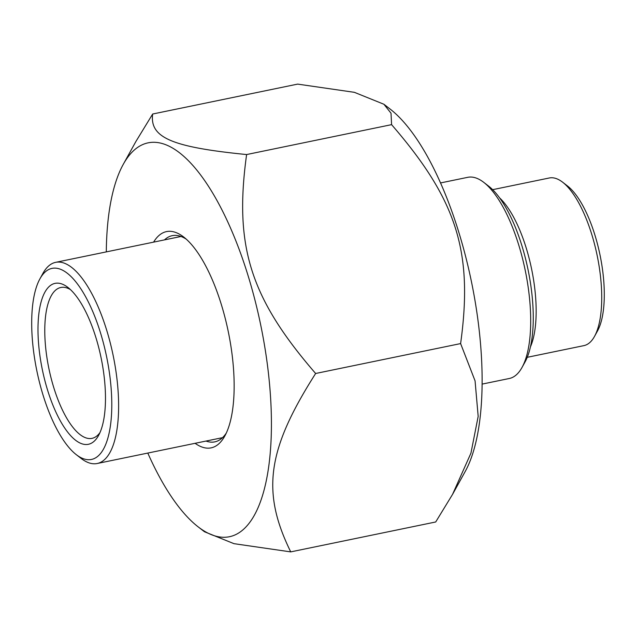 <?xml version="1.0" encoding="UTF-8"?>
<svg xmlns="http://www.w3.org/2000/svg" width="636" height="636" viewBox="0 0 636 636"><rect width="100%" height="100%" fill="white"/><g stroke="black" fill="none" stroke-linecap="round" stroke-linejoin="round"><path stroke-width="0.95" d="M383.898 104.248L390.305 109.209A201.135 73.355 78.3 0 1 471.395 281.446A201.135 73.355 78.3 0 1 465.083 471.705L452.546 494.387L470.934 453.166L478.177 416.381L475.068 380.869L460.615 343.583C473.263 251.808 457.03 200.308 391.585 124.648L391.021 113.216L383.898 104.248L354.395 92.331L297.64 84.111L152.672 114.019C149.547 137.575 171.648 147.107 246.609 154.556C233.961 246.323 250.202 297.823 315.639 373.491C267.072 449.763 261.213 491.723 290.731 551.889L233.976 543.669L204.474 531.752L198.066 526.791A201.135 73.355 -101.7 0 0 247.356 525.392A201.135 73.355 -101.7 0 0 243.119 260.426A201.135 73.355 -101.7 0 0 123.289 164.295A201.135 73.355 -101.7 0 0 106.299 251.888M290.731 551.889L435.7 521.981L452.546 494.387M123.289 164.295L135.826 141.613L152.672 114.019M147.798 453.07A201.135 73.355 -101.7 0 0 198.066 526.791M315.639 373.491L460.615 343.583M246.609 154.556L391.585 124.648M164.493 239.883A105.274 38.391 78.3 0 1 172.229 235.67A105.274 38.391 78.3 0 1 186.237 239.144M226.257 433.14A105.274 38.391 78.3 0 1 214.769 441.877A105.274 38.391 78.3 0 1 206 441.058M195.093 443.308A110.41 40.267 -101.7 0 0 224.786 436.042A110.41 40.267 -101.7 0 0 220.764 302.688A110.41 40.267 -101.7 0 0 183.74 237.053A110.41 40.267 -101.7 0 0 153.594 242.133M594.469 336.468L597.474 331.022A80.454 29.343 -101.7 0 0 600.002 254.917A80.454 29.343 -101.7 0 0 567.566 186.022L562.645 182.214A85.59 31.212 78.3 0 1 591.345 233.086A85.59 31.212 78.3 0 1 594.469 336.468A85.59 31.212 78.3 0 1 583.872 345.634L527.236 357.313M492.654 189.671L549.289 177.985A85.59 31.212 78.3 0 1 562.645 182.214M440.573 182.93L467.778 177.317A102.706 37.46 78.3 0 1 483.805 182.397A102.706 37.46 78.3 0 1 518.245 243.445A102.706 37.46 78.3 0 1 521.989 367.497A102.706 37.46 78.3 0 1 509.285 378.5L482.072 384.112M521.989 367.497L525.002 362.051A97.57 35.584 -101.7 0 0 528.063 269.751A97.57 35.584 -101.7 0 0 488.726 186.205L483.805 182.397M99.971 432.591A77.028 28.095 78.3 0 1 91.989 438.363A77.028 28.095 78.3 0 1 54.139 388.771A77.028 28.095 78.3 0 1 60.865 287.48A77.028 28.095 78.3 0 1 70.477 289.626M76.233 454.629L81.146 458.437A102.706 37.46 -101.7 0 0 97.173 463.509A102.706 37.46 -101.7 0 0 106.14 328.454A102.706 37.46 -101.7 0 0 55.674 262.334A102.706 37.46 -101.7 0 0 42.962 273.337L39.957 278.783A97.57 35.584 78.3 0 1 99.971 331.141A97.57 35.584 78.3 0 1 109.559 430.922A97.57 35.584 78.3 0 1 76.233 454.629A97.57 35.584 78.3 0 1 36.896 371.074A97.57 35.584 78.3 0 1 39.957 278.783M95.511 336.317A82.163 29.964 -101.7 0 0 67.965 287.472A82.163 29.964 -101.7 0 0 42.397 369.945A82.163 29.964 -101.7 0 0 98.516 435.557A82.163 29.964 -101.7 0 0 95.511 336.317M530.416 346.906A85.59 31.212 -101.7 0 0 525.781 246.609A85.59 31.212 -101.7 0 0 499.689 197.971M97.173 463.509L222.505 437.655M55.674 262.334L181.006 236.481"/></g></svg>
